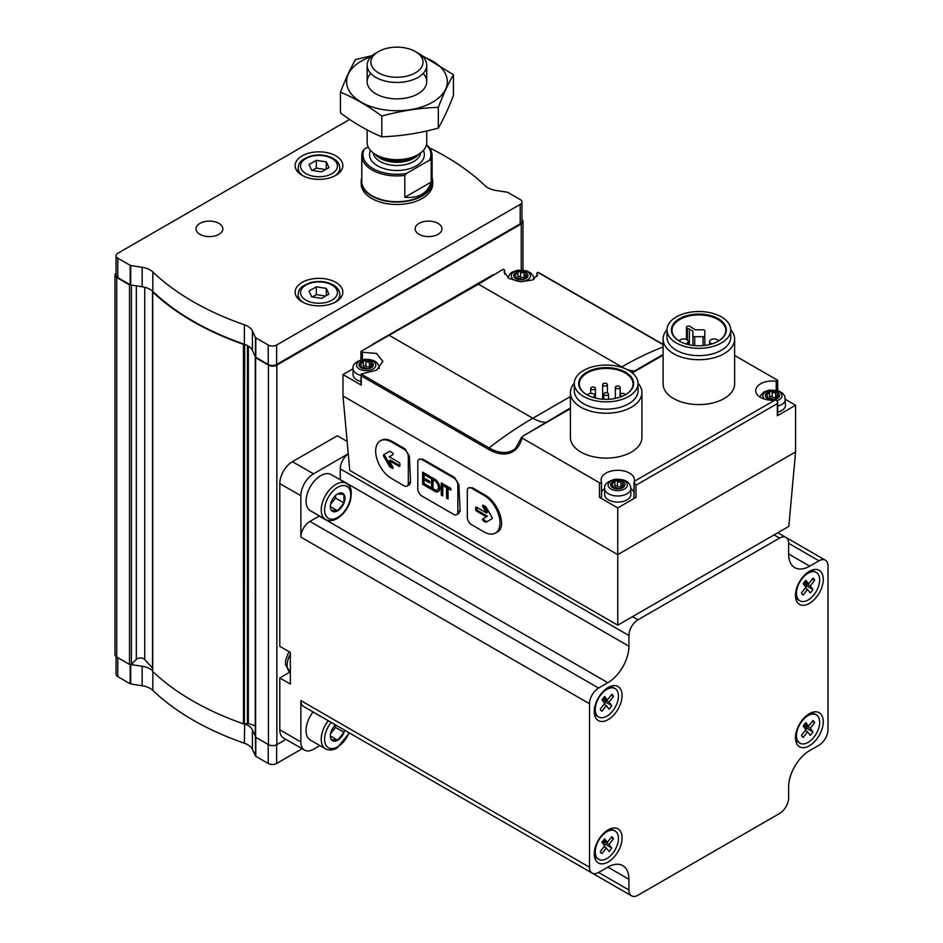 <?xml version="1.0" encoding="UTF-8"?>
<svg xmlns="http://www.w3.org/2000/svg" width="943" height="943" viewBox="0 0 943 943"><rect width="100%" height="100%" fill="white"/><g stroke="black" fill="none" stroke-linecap="round" stroke-linejoin="round"><path stroke-width="1.41" d="M302.161 748.742L276.641 763.476A5.964 3.442 0 0 1 268.213 763.476L255.801 756.31A1.191 0.684 0 0 1 255.482 756.003L252.429 749.414L252.429 729.953A17.882 10.326 0 0 0 244.661 723.882L247.431 723.458L247.431 345.586M252.429 729.953L255.27 736.059M247.431 723.458A1.191 0.684 0 0 1 248.339 723.529A265.183 153.108 0 0 0 255.27 725.78M116.036 656.564L116.036 674.186A5.964 3.442 0 0 0 117.781 676.626L130.193 683.793A1.191 0.684 0 0 0 130.723 683.97L142.134 685.738L142.134 666.277A17.882 10.326 0 0 1 152.53 670.65M252.429 749.414A17.882 10.326 0 0 0 244.378 743.237L244.661 723.882M142.134 685.738A17.882 10.326 0 0 1 152.825 690.382A268.166 154.829 0 0 0 244.378 743.237M116.036 273.128A5.964 3.442 0 0 0 114.975 275.073L114.975 654.607A5.964 3.442 0 0 0 116.72 657.035L129.533 664.438A1.191 0.684 0 0 0 131.407 664.296L136.334 659.357L136.334 285.847M152.577 291.752L152.577 670.921A1.191 0.684 0 0 0 152.707 671.451A268.166 154.829 0 0 0 243.459 723.847A1.191 0.684 0 0 0 244.378 723.929L244.661 344.348A17.882 10.326 0 0 0 244.378 344.254A268.166 154.829 0 0 1 152.825 291.399A17.882 10.326 0 0 0 152.648 291.222A17.882 10.326 0 0 0 142.134 286.743L130.971 285.022A1.191 0.684 0 0 1 129.533 284.904L116.72 277.513A5.964 3.442 0 0 1 114.975 275.073M349.664 119.431L117.781 253.302A5.964 3.442 0 0 0 116.036 255.742A5.964 3.442 0 0 0 117.781 258.17L130.193 265.337A1.191 0.684 0 0 0 130.723 265.513L142.134 267.282A17.882 10.326 0 0 1 152.825 271.926A268.166 154.829 0 0 0 244.378 324.781A17.882 10.326 0 0 1 252.429 330.958L252.429 350.419L255.482 357.008A1.191 0.684 0 0 0 255.801 357.314L268.213 364.481A5.964 3.442 0 0 0 276.641 364.481L520.194 223.868A5.964 3.442 0 0 0 521.951 221.428L521.951 201.967A5.964 3.442 0 0 0 520.194 199.539L507.782 192.372A1.191 0.684 0 0 0 507.251 192.195L495.841 190.427A17.882 10.326 0 0 1 485.15 185.783A268.166 154.829 0 0 0 429.383 147.792M252.429 350.419A17.882 10.326 0 0 0 244.661 344.348M252.429 330.958L255.482 337.547A1.191 0.684 0 0 0 255.801 337.853L268.213 345.02A5.964 3.442 0 0 0 276.641 345.02L520.194 204.407A5.964 3.442 0 0 0 521.951 201.967M116.036 255.742L116.036 275.203A5.964 3.442 0 0 0 117.781 277.631L130.193 284.798A1.191 0.684 0 0 0 130.723 284.975L130.971 285.022M432.106 177.661A35.751 20.64 180 0 1 432.696 181.41L432.696 183.85A35.751 20.64 180 0 1 396.944 204.49A35.751 20.64 180 0 1 361.193 183.85L361.193 181.41A35.751 20.64 180 0 1 361.782 177.661M335.849 155.866A23.834 13.768 180 0 1 342.828 165.603A23.834 13.768 180 0 1 318.993 179.359A23.834 13.768 180 0 1 295.147 165.603A23.834 13.768 180 0 1 309.87 152.884A23.834 13.768 180 0 1 335.849 155.866M335.849 282.381A23.834 13.768 180 0 1 342.828 292.106A23.834 13.768 180 0 1 318.993 305.874A23.834 13.768 180 0 1 295.147 292.106A23.834 13.768 180 0 1 309.87 279.399A23.834 13.768 180 0 1 335.849 282.381M218.906 223.385A13.414 7.744 180 0 1 222.843 228.854A13.414 7.744 180 0 1 209.429 236.599A13.414 7.744 180 0 1 196.014 228.854A13.414 7.744 180 0 1 204.301 221.699A13.414 7.744 180 0 1 218.906 223.385M438.035 223.385A13.414 7.744 180 0 1 441.961 228.854A13.414 7.744 180 0 1 428.546 236.599A13.414 7.744 180 0 1 415.144 228.854A13.414 7.744 180 0 1 423.419 221.699A13.414 7.744 180 0 1 438.035 223.385M255.423 356.867A1.191 0.684 0 0 0 255.612 357.703L268.425 365.094A5.964 3.442 0 0 0 276.853 365.094L521.255 223.986A5.964 3.442 0 0 0 523 221.558A5.964 3.442 0 0 0 521.951 219.601M152.648 291.222L152.577 291.387A1.191 0.684 0 0 0 152.707 291.929A268.166 154.829 0 0 0 243.459 344.325A1.191 0.684 0 0 0 244.378 344.395M255.423 736.4A1.191 0.684 0 0 0 255.612 737.226L268.425 744.628A5.964 3.442 0 0 0 276.853 744.628L285.941 739.371M152.53 667.903A265.183 153.108 0 0 1 144.739 659.511A4.762 2.758 0 0 0 140.613 657.99A4.762 2.758 0 0 0 136.334 659.357M130.971 664.544L142.134 666.277M321.657 298.353L328.954 294.133L326.29 288.381L316.318 286.837L309.021 291.057L311.685 296.809L321.657 298.353M321.657 171.838L328.954 167.63L326.29 161.878L316.318 160.334L309.021 164.542L311.685 170.306L321.657 171.838M325.618 169.551L316.318 168.113L312.357 170.4M316.318 168.113L316.318 160.334M326.29 169.174L326.29 161.878M325.618 296.067L316.318 294.629L312.357 296.915M316.318 294.629L316.318 286.837M326.29 295.678L326.29 288.381M353.071 368.772L343.004 374.583L343.004 395.989L349.77 470.439L617.748 625.162L788.82 526.394L795.574 451.945L795.574 405.231L785.507 399.419M495.346 533.09L497.574 531.805C507.098 527.326 498.47 502.136 484.985 495.028L472.349 487.72L468.553 487.896A5.964 3.442 -120 0 0 467.315 490.631L467.315 517.389A5.964 3.442 -120 0 0 471.535 524.685L484.172 531.993A22.349 12.907 -120 0 0 495.346 533.09A22.349 12.907 -120 0 0 498.776 515.184A22.349 12.907 -120 0 0 484.172 495.499L471.535 488.191A5.964 3.442 -120 0 0 468.553 487.896M456.601 514.642L459.005 513.251L460.09 510.611L458.876 484.561L454.443 477.382L422.829 459.135L419.034 459.312A5.964 3.442 -120 0 0 417.808 462.046L417.808 488.804A5.964 3.442 -120 0 0 422.016 496.101L453.618 514.348A5.964 3.442 -120 0 0 456.601 514.642A5.964 3.442 -120 0 0 457.838 511.919L457.838 485.15A5.964 3.442 -120 0 0 453.618 477.853L422.016 459.606A5.964 3.442 -120 0 0 419.034 459.312M407.093 486.058L409.498 484.667L410.57 482.026L409.356 455.964L404.924 448.797L392.288 441.501C387.95 439.073 384.308 438.66 381.349 440.251L380.288 440.864A22.349 12.907 -120 0 0 376.87 458.769A22.349 12.907 -120 0 0 391.463 478.466L404.111 485.763A5.964 3.442 -120 0 0 407.093 486.058A5.964 3.442 -120 0 0 408.319 483.335L408.319 456.565A5.964 3.442 -120 0 0 404.111 449.269L391.463 441.972A22.349 12.907 -120 0 0 380.288 440.864M617.748 625.162L617.748 554.614L795.574 451.945M343.004 395.989L617.748 554.614L617.748 507.9L635.995 497.362L635.995 485.197L777.327 403.604L777.68 401.977L776.207 400.103L774.851 400.162A16.691 9.63 0 0 1 755.708 390.638A16.691 9.63 0 0 1 776.207 381.255A1.191 0.684 0 0 0 777.327 380.1L734.621 355.452M777.68 402.154L777.68 415.285A1.191 0.684 0 0 1 777.327 415.769L795.574 405.231M601.504 482.439L601.504 496.725A1.191 0.684 0 0 1 599.5 497.362L617.748 507.9M599.5 497.362L599.5 482.769L521.915 437.965L522.964 436.079L570.409 408.684M343.004 374.583L361.252 385.121L361.252 375.88L488.38 449.281A1.191 0.684 -60 0 1 489.087 447.925A357.562 206.434 -60 0 1 532.842 418.256L570.409 396.567M730.742 329.72A35.751 20.64 180 0 1 734.621 339.067L734.621 383.942A35.751 20.64 180 0 1 724.153 398.547A35.751 20.64 180 0 1 685.184 403.015A35.751 20.64 180 0 1 663.106 383.942L663.106 339.067A35.751 20.64 180 0 1 666.984 329.72M638.046 383.235A35.751 20.64 180 0 1 641.924 392.583L641.924 437.469A35.751 20.64 180 0 1 631.445 452.062A35.751 20.64 180 0 1 592.475 456.542A35.751 20.64 180 0 1 570.409 437.469L570.409 392.583A35.751 20.64 180 0 1 574.287 383.235M632.317 372.933L663.106 355.157M488.38 449.281A48.706 28.113 60 0 0 521.915 437.965L521.75 437.08M599.5 482.769A1.191 0.684 0 0 0 601.504 482.121A16.691 9.63 0 0 1 601.068 479.928A16.691 9.63 0 0 1 617.748 470.286A16.691 9.63 0 0 1 634.439 479.928A16.691 9.63 0 0 1 634.25 481.343L633.967 496.878A1.191 0.684 0 0 0 635.995 497.362M633.991 482.203L635.995 485.197M362.371 359.554L362.371 352.234L360.945 351.397L478.478 284.197L621.755 366.921A357.562 206.434 -60 0 1 663.106 346.977M537.074 276.382L537.074 272.727L537.51 274.602L532.689 279.965L520.925 281.709L509.067 278.539L504.163 272.079L504.588 270.122L503.138 269.297L478.478 284.197M538.924 272.975L663.106 344.678M504.623 274.107L504.623 269.981L504.588 274.036M361.252 385.121A1.191 0.684 0 0 1 360.91 384.626L361.122 374.041L376.54 370.222L382.87 361.358L376.54 353.448L362.371 352.234M360.91 359.92L360.945 351.397M360.91 374.713L361.252 375.88M522.964 436.079L570.409 407.989M586.947 394.799A26.875 15.512 180 0 1 579.285 383.942A26.875 15.512 180 0 1 606.16 368.43A26.875 15.512 180 0 1 633.036 383.942A26.875 15.512 180 0 1 625.374 394.799M607.846 682.708A29.799 17.198 -60 0 0 628.922 646.214L628.922 635.511A12.813 7.403 -60 0 1 637.975 619.81L779.566 538.076A12.813 7.403 -60 0 1 785.967 537.439A12.813 7.403 -60 0 1 788.619 543.298L788.619 554.001A29.799 17.198 -60 0 0 794.796 567.651A29.799 17.198 -60 0 0 809.695 566.165L818.96 560.814A12.813 7.403 -60 0 1 825.373 560.189A12.813 7.403 -60 0 1 828.025 566.048L828.025 729.54A12.813 7.403 -60 0 1 818.96 745.229L809.695 750.581A29.799 17.198 -60 0 0 788.619 787.075L788.619 797.778A12.813 7.403 -60 0 1 779.566 813.467L637.975 895.213A12.813 7.403 -60 0 1 631.574 895.85A12.813 7.403 -60 0 1 628.922 889.98L628.922 879.277L607.846 867.112L598.581 872.464A12.813 7.403 -60 0 1 592.169 873.1A12.813 7.403 -60 0 1 589.516 867.242L589.516 703.749A12.813 7.403 -60 0 1 598.581 688.06L607.846 682.708L319.194 516.057L309.929 521.408A12.813 7.403 -60 0 0 300.864 537.097L300.864 495.735A17.882 10.326 -60 0 1 313.512 473.846L292.436 461.681L337.323 435.772L347.13 441.43M594.267 711.564A19.662 11.351 -60 0 1 608.164 687.482A19.662 11.351 -60 0 1 622.074 695.51A19.662 11.351 -60 0 1 608.164 719.592A19.662 11.351 -60 0 1 594.267 711.564M795.468 595.398A19.662 11.351 -60 0 1 809.365 571.317A19.662 11.351 -60 0 1 823.274 579.344A19.662 11.351 -60 0 1 809.365 603.437A19.662 11.351 -60 0 1 795.468 595.398M795.468 737.78A19.662 11.351 -60 0 1 809.365 713.686A19.662 11.351 -60 0 1 823.274 721.713A19.662 11.351 -60 0 1 809.365 745.807A19.662 11.351 -60 0 1 795.468 737.78M594.267 853.934A19.662 11.351 -60 0 1 608.164 829.852A19.662 11.351 -60 0 1 622.074 837.879A19.662 11.351 -60 0 1 608.164 861.973A19.662 11.351 -60 0 1 594.267 853.934M607.846 867.112A29.799 17.198 -60 0 1 622.745 865.639A29.799 17.198 -60 0 1 628.922 879.277M592.169 873.1L303.528 706.448A12.813 7.403 -60 0 1 300.864 700.59L300.864 741.941A17.882 10.326 -60 0 0 304.577 750.133A17.882 10.326 -60 0 0 313.512 749.249L319.877 745.571M304.577 750.133L283.501 737.968A17.882 10.326 -60 0 1 279.8 729.788L279.8 677.958L290.338 684.04L290.338 652.415L279.8 646.332L279.8 483.57A17.882 10.326 -60 0 1 292.436 461.681M348.25 453.783L313.512 473.846M289.796 672.194L279.8 677.958M628.922 646.214L340.27 479.563A29.799 17.198 -60 0 1 340.27 479.81M340.27 479.563L340.27 468.86A12.813 7.403 -60 0 1 348.262 453.854M606.962 830.618A16.385 9.465 -60 0 1 614.046 830.382L615.06 830.96A16.385 9.465 -60 0 1 615.06 849.891A16.385 9.465 -60 0 1 598.664 859.344A16.385 9.465 -60 0 1 595.269 851.847A16.385 9.465 -60 0 1 602.424 835.357A16.385 9.465 -60 0 1 615.06 830.96M598.664 859.344L597.662 858.767A16.385 9.465 -60 0 1 594.314 852.507M600.302 851.446A9.772 5.646 120 0 0 601.952 853.604L606.337 847.969L609.025 851.482A9.772 5.646 120 0 0 611.724 848.016L609.037 844.504L613.421 838.869A9.772 5.646 120 0 0 611.771 836.7L607.386 842.347L604.699 838.834A9.772 5.646 120 0 0 601.999 842.288L604.687 845.812L600.302 851.446M808.163 714.452A16.385 9.465 -60 0 1 815.247 714.216L816.261 714.806A16.385 9.465 -60 0 1 816.261 733.725A16.385 9.465 -60 0 1 799.876 743.19A16.385 9.465 -60 0 1 796.481 735.681A16.385 9.465 -60 0 1 803.625 719.191A16.385 9.465 -60 0 1 816.261 714.806M799.876 743.19L798.862 742.601A16.385 9.465 -60 0 1 795.515 736.342M801.503 735.281A9.772 5.646 120 0 0 803.153 737.438L807.538 731.803L810.237 735.316A9.772 5.646 120 0 0 812.925 731.851L810.237 728.338L814.622 722.703A9.772 5.646 120 0 0 812.972 720.546L808.587 726.181L805.9 722.668A9.772 5.646 120 0 0 803.2 726.134L805.888 729.646L801.503 735.281M808.163 572.083A16.385 9.465 -60 0 1 815.247 571.847L816.261 572.425A16.385 9.465 -60 0 1 816.261 591.355A16.385 9.465 -60 0 1 799.876 600.809A16.385 9.465 -60 0 1 796.481 593.312A16.385 9.465 -60 0 1 803.625 576.821A16.385 9.465 -60 0 1 816.261 572.425M799.876 600.809L798.862 600.231A16.385 9.465 -60 0 1 795.515 593.972M801.503 592.911A9.772 5.646 120 0 0 803.153 595.068L807.538 589.434L810.237 592.947A9.772 5.646 120 0 0 812.925 589.481L810.237 585.968L814.622 580.334A9.772 5.646 120 0 0 812.972 578.177L808.587 583.811L805.9 580.299A9.772 5.646 120 0 0 803.2 583.764L805.888 587.277L801.503 592.911M606.962 688.237A16.385 9.465 -60 0 1 614.046 688.013L615.06 688.59A16.385 9.465 -60 0 1 615.06 707.509A16.385 9.465 -60 0 1 598.664 716.975A16.385 9.465 -60 0 1 595.269 709.478A16.385 9.465 -60 0 1 602.424 692.987A16.385 9.465 -60 0 1 615.06 688.59M598.664 716.975L597.662 716.397A16.385 9.465 -60 0 1 594.314 710.138M600.302 709.077A9.772 5.646 120 0 0 601.952 711.234L606.337 705.6L609.025 709.112A9.772 5.646 120 0 0 611.724 705.647L609.037 702.134L613.421 696.488A9.772 5.646 120 0 0 611.771 694.331L607.386 699.977L604.699 696.464A9.772 5.646 120 0 0 601.999 699.918L604.687 703.431L600.302 709.077M611.123 837.537L613.421 838.869M602.872 840.944L609.037 844.504M603.508 840.107L607.386 842.347M604.039 846.637L606.337 847.969M603.803 844.645A9.772 5.646 120 0 0 604.345 843.761L611.724 848.016M604.345 843.761L602.553 841.404M611.123 695.168L613.421 696.488M604.145 704.327A9.772 5.646 120 0 0 605.654 702.146L602.966 698.633L603.614 697.796M602.966 698.633L609.037 702.134M603.508 697.737L607.386 699.977M604.039 704.268L606.337 705.6M605.654 702.146L611.724 705.647M812.324 579.002L814.622 580.334M805.346 588.161A9.772 5.646 120 0 0 806.854 585.98L804.167 582.468L804.815 581.631M804.167 582.468L810.237 585.968M804.709 581.572L808.587 583.811M805.239 588.102L807.538 589.434M806.854 585.98L812.925 589.481M812.324 721.371L814.622 722.703M805.346 730.53A9.772 5.646 120 0 0 806.854 728.35L804.167 724.837L804.815 724.012M804.167 724.837L810.237 728.338M804.709 723.953L808.587 726.181M805.239 730.471L807.538 731.803M806.854 728.35L812.925 731.851M625.586 394.681A27.477 15.866 180 0 1 586.735 394.681A27.477 15.866 180 0 1 586.735 372.249A27.477 15.866 180 0 1 625.586 372.249A27.477 15.866 180 0 1 625.586 394.681L625.586 394.681M628.71 396.473A31.885 18.412 180 0 1 593.96 400.469A31.885 18.412 180 0 1 574.275 383.459A31.885 18.412 180 0 1 606.16 365.059A31.885 18.412 180 0 1 638.046 383.459A31.885 18.412 180 0 1 628.71 396.473M638.046 383.459L638.046 390.756A31.885 18.412 180 0 1 628.71 403.769A31.885 18.412 180 0 1 593.96 407.765A31.885 18.412 180 0 1 574.275 390.756L574.275 383.459M641.924 392.583A35.751 20.64 180 0 1 631.445 407.187A35.751 20.64 180 0 1 592.475 411.655A35.751 20.64 180 0 1 570.409 392.583M679.655 341.272A26.875 15.512 180 0 1 671.994 330.427A26.875 15.512 180 0 1 698.869 314.903A26.875 15.512 180 0 1 725.745 330.427A26.875 15.512 180 0 1 718.083 341.272M718.295 341.154A27.477 15.866 180 0 1 679.443 341.154A27.477 15.866 180 0 1 679.443 318.722A27.477 15.866 180 0 1 718.295 318.722A27.477 15.866 180 0 1 718.295 341.154L718.295 341.154M721.407 342.957A31.885 18.412 180 0 1 686.669 346.941A31.885 18.412 180 0 1 666.984 329.932A31.885 18.412 180 0 1 698.869 311.532A31.885 18.412 180 0 1 730.754 329.932A31.885 18.412 180 0 1 721.407 342.957M730.754 329.932L730.754 337.24A31.885 18.412 180 0 1 721.407 350.254A31.885 18.412 180 0 1 686.669 354.238A31.885 18.412 180 0 1 666.984 337.24L666.984 329.932M734.621 339.067A35.751 20.64 180 0 1 724.153 353.66A35.751 20.64 180 0 1 685.184 358.14A35.751 20.64 180 0 1 663.106 339.067M689.357 329.095L692.905 331.146L692.905 335.649A1.792 1.037 0 0 0 694.696 336.686L703.042 336.686A1.792 1.037 0 0 0 704.822 335.649L704.822 330.84A1.792 1.037 0 0 0 703.042 329.802L695.227 329.802L690.241 326.584A2.086 1.202 0 0 0 687.907 326.137A2.086 1.202 0 0 0 686.457 327.28A2.086 1.202 0 0 0 687.341 328.27L689.357 329.095L689.357 344.82M692.905 335.649L692.905 345.421M704.822 335.649L704.822 345.421M592.899 397.345L593.736 396.862A3.572 2.063 0 0 0 594.774 395.4A3.572 2.063 0 0 0 592.569 393.502A3.572 2.063 0 0 0 588.68 393.95L587.076 394.869M607.846 395.046A2.381 1.379 0 0 0 608.541 394.068A2.381 1.379 0 0 0 606.16 392.689A2.381 1.379 0 0 0 603.779 394.068A2.381 1.379 0 0 0 605.253 395.341A2.381 1.379 0 0 0 607.846 395.046M594.762 389.341A2.381 1.379 0 0 0 595.457 388.375A2.381 1.379 0 0 0 593.076 386.995A2.381 1.379 0 0 0 590.695 388.375A2.381 1.379 0 0 0 592.157 389.648A2.381 1.379 0 0 0 594.762 389.341M606.703 385.604A2.381 1.379 0 0 0 607.398 384.626A2.381 1.379 0 0 0 605.017 383.247A2.381 1.379 0 0 0 602.636 384.626A2.381 1.379 0 0 0 604.109 385.899A2.381 1.379 0 0 0 606.703 385.604M619.433 388.351A2.381 1.379 0 0 0 620.129 387.373A2.381 1.379 0 0 0 617.748 386.005A2.381 1.379 0 0 0 615.366 387.373A2.381 1.379 0 0 0 616.84 388.646A2.381 1.379 0 0 0 619.433 388.351M624.796 395.117A2.381 1.379 0 0 0 624.891 394.728A2.381 1.379 0 0 0 622.51 393.349A2.381 1.379 0 0 0 620.129 394.728A2.381 1.379 0 0 0 622.769 396.095M718.46 341.048A4.467 2.581 0 0 0 713.651 338.95A4.467 2.581 0 0 0 709.596 341.519A4.467 2.581 0 0 0 712.106 343.841M685.632 343.841A4.467 2.581 0 0 0 686.834 343.346A4.467 2.581 0 0 0 688.142 341.519A4.467 2.581 0 0 0 684.076 338.95A4.467 2.581 0 0 0 679.278 341.048M360.91 381.514A13.108 7.568 180 0 1 353.071 374.583L353.071 368.501C352.328 364.646 355.664 361.617 363.09 359.413C377.283 358.588 378.815 364.953 379.298 368.501M633.991 482.616L633.991 496.725A1.191 0.684 0 0 0 633.967 496.878M633.967 492.246A16.691 9.63 0 0 0 630.855 488.557M604.64 488.557A16.691 9.63 0 0 0 601.54 492.246M630.855 488.439L630.855 494.521A13.108 7.568 180 0 1 627.024 499.873A13.108 7.568 180 0 1 612.738 501.511A13.108 7.568 180 0 1 604.64 494.521L604.64 488.439C603.897 484.584 607.233 481.555 614.659 479.35C628.851 478.525 630.372 484.891 630.855 488.439A13.108 7.568 180 0 1 627.024 493.79A13.108 7.568 180 0 1 612.738 495.429A13.108 7.568 180 0 1 604.64 488.439M759.657 396.862L763.5 392.194L769.299 390.072L778.246 390.744L782.419 393.007L784.859 396.166L785.507 405.231A13.108 7.568 180 0 1 781.664 410.582A13.108 7.568 180 0 1 777.68 412.162M371.236 367.77A7.155 4.126 180 0 1 359.271 365.919A7.155 4.126 180 0 1 368.029 360.863A7.155 4.126 180 0 1 371.236 367.77M360.78 363.196A2.464 1.426 0 0 0 363.314 361.77A2.464 1.426 0 0 0 363.314 361.735A1.403 0.813 0 0 1 363.314 361.711A1.403 0.813 0 0 1 364.387 360.921A1.403 0.813 0 0 1 365.967 361.322A2.464 1.426 0 0 0 369.432 361.864A1.403 0.813 0 0 1 370.847 361.841A1.403 0.813 0 0 1 371.577 362.548A1.403 0.813 0 0 1 371.365 362.972A2.464 1.426 0 0 0 371 363.727A2.464 1.426 0 0 0 372.296 364.976A1.403 0.813 0 0 1 373.027 365.695A1.403 0.813 0 0 1 371.577 366.509A2.464 1.426 180 0 0 369.043 367.923A2.464 1.426 180 0 1 369.043 367.923A1.403 0.813 0 0 1 369.055 367.994L369.043 368.029A1.403 0.813 0 0 1 367.982 368.784A1.403 0.813 0 0 1 366.403 368.371A2.464 1.426 0 0 0 362.937 367.841A1.403 0.813 0 0 1 361.511 367.864A1.403 0.813 0 0 1 360.792 367.145A1.403 0.813 0 0 1 361.004 366.721A2.464 1.426 0 0 0 361.369 365.978A2.464 1.426 0 0 0 360.073 364.729A1.403 0.813 0 0 1 359.342 364.01A1.403 0.813 0 0 1 360.78 363.196L360.78 365.059M622.804 487.708A7.155 4.126 180 0 1 610.84 485.857A7.155 4.126 180 0 1 619.598 480.8A7.155 4.126 180 0 1 622.804 487.708M612.349 483.134A2.464 1.426 0 0 0 614.883 481.708A2.464 1.426 0 0 0 614.883 481.673A1.403 0.813 0 0 1 614.883 481.649A1.403 0.813 0 0 1 615.944 480.859A1.403 0.813 0 0 1 617.535 481.26A2.464 1.426 0 0 0 620.989 481.802A1.403 0.813 0 0 1 622.415 481.779A1.403 0.813 0 0 1 623.146 482.486A1.403 0.813 0 0 1 622.934 482.922A2.464 1.426 0 0 0 622.569 483.665A2.464 1.426 0 0 0 623.853 484.914A1.403 0.813 0 0 1 624.596 485.633A1.403 0.813 0 0 1 623.146 486.447A2.464 1.426 180 0 0 620.612 487.861A2.464 1.426 180 0 1 620.612 487.861A1.403 0.813 0 0 1 620.612 487.932L620.612 487.967A1.403 0.813 0 0 1 619.551 488.722A1.403 0.813 0 0 1 617.971 488.321A2.464 1.426 0 0 0 614.506 487.779A1.403 0.813 0 0 1 613.08 487.802A1.403 0.813 0 0 1 612.361 487.083A1.403 0.813 0 0 1 612.573 486.659A2.464 1.426 0 0 0 612.938 485.916A2.464 1.426 0 0 0 611.642 484.667A1.403 0.813 0 0 1 610.899 483.948A1.403 0.813 0 0 1 612.349 483.134L612.349 484.997M525.888 278.48A7.155 4.126 180 0 1 513.923 276.629A7.155 4.126 180 0 1 522.681 271.572A7.155 4.126 180 0 1 525.888 278.48M515.432 273.906A2.464 1.426 0 0 0 517.966 272.492A2.464 1.426 0 0 0 517.966 272.444A1.403 0.813 0 0 1 517.966 272.421A1.403 0.813 0 0 1 519.027 271.631A1.403 0.813 0 0 1 520.619 272.044A2.464 1.426 0 0 0 524.072 272.574A1.403 0.813 0 0 1 525.499 272.551A1.403 0.813 0 0 1 526.218 273.27A1.403 0.813 0 0 1 526.017 273.694A2.464 1.426 0 0 0 525.64 274.437A2.464 1.426 0 0 0 526.937 275.686A1.403 0.813 0 0 1 527.679 276.405A1.403 0.813 0 0 1 526.229 277.218A2.464 1.426 180 0 0 523.695 278.645A2.464 1.426 180 0 1 523.695 278.645A1.403 0.813 0 0 1 523.695 278.704L523.695 278.739A1.403 0.813 0 0 1 522.634 279.493A1.403 0.813 0 0 1 521.055 279.093A2.464 1.426 0 0 0 517.589 278.55A1.403 0.813 0 0 1 516.163 278.574A1.403 0.813 0 0 1 515.444 277.867A1.403 0.813 0 0 1 515.656 277.442A2.464 1.426 0 0 0 516.021 276.688A2.464 1.426 0 0 0 514.725 275.439A1.403 0.813 0 0 1 513.982 274.719A1.403 0.813 0 0 1 515.432 273.906L515.432 275.769M777.456 398.417A7.155 4.126 180 0 1 765.492 396.567A7.155 4.126 180 0 1 774.25 391.51A7.155 4.126 180 0 1 777.456 398.417M767.001 395.706L767.001 393.844A2.464 1.426 0 0 0 769.535 392.429A2.464 1.426 0 0 0 769.535 392.382A1.403 0.813 0 0 1 769.535 392.359A1.403 0.813 0 0 1 770.596 391.581A1.403 0.813 0 0 1 772.176 391.982A2.464 1.426 0 0 0 775.641 392.512A1.403 0.813 0 0 1 777.067 392.5A1.403 0.813 0 0 1 777.786 393.207A1.403 0.813 0 0 1 777.574 393.632A2.464 1.426 0 0 0 777.209 394.374A2.464 1.426 0 0 0 778.505 395.624A1.403 0.813 0 0 1 779.248 396.343A1.403 0.813 0 0 1 777.798 397.156A2.464 1.426 180 0 0 775.264 398.583A2.464 1.426 180 0 1 775.264 398.583A1.403 0.813 0 0 1 775.264 398.641L775.264 398.689M767.213 398.229L767.213 397.38A1.403 0.813 0 0 0 767.013 397.805A1.403 0.813 0 0 0 767.732 398.512A1.403 0.813 0 0 0 769.158 398.5A2.464 1.426 0 0 1 772.612 399.03A1.403 0.813 0 0 0 774.203 399.431A1.403 0.813 0 0 0 775.264 398.641M767.213 397.38A2.464 1.426 0 0 0 767.59 396.626A2.464 1.426 0 0 0 766.294 395.376A1.403 0.813 0 0 1 765.551 394.657A1.403 0.813 0 0 1 767.001 393.844M361.864 367.935A2.464 1.426 0 0 0 363.314 366.638A2.464 1.426 0 0 0 363.314 366.603L363.314 361.817M370.505 366.627A1.403 0.813 0 0 0 369.432 366.721A2.464 1.426 0 0 1 365.967 366.19A1.403 0.813 0 0 0 364.411 365.778A1.403 0.813 0 0 0 363.314 366.532M613.433 487.873A2.464 1.426 0 0 0 614.883 486.576A2.464 1.426 0 0 0 614.883 486.541L614.883 481.755M622.074 486.564A1.403 0.813 0 0 0 620.989 486.659A2.464 1.426 0 0 1 617.535 486.128A1.403 0.813 0 0 0 615.979 485.716A1.403 0.813 0 0 0 614.883 486.47M516.516 278.656A2.464 1.426 0 0 0 517.966 277.36A2.464 1.426 0 0 0 517.966 277.313L517.966 272.527M525.157 277.348A1.403 0.813 0 0 0 524.072 277.442A2.464 1.426 0 0 1 520.619 276.9A1.403 0.813 0 0 0 519.063 276.499A1.403 0.813 0 0 0 517.966 277.254M768.073 398.594A2.464 1.426 0 0 0 769.535 397.298A2.464 1.426 0 0 0 769.535 397.251L769.535 392.465M776.714 397.286A1.403 0.813 0 0 0 775.641 397.38A2.464 1.426 0 0 1 772.176 396.838A1.403 0.813 0 0 0 770.631 396.437A1.403 0.813 0 0 0 769.535 397.192M389.53 451.414L383.636 454.821A1.191 0.684 -120 0 0 383.636 456.2L389.53 466.42A1.191 0.684 -120 0 0 390.131 467.044L392.241 468.27A1.191 0.684 -120 0 0 392.83 466.95L389.223 460.679L399.054 466.361A1.191 0.684 -120 0 0 399.891 465.877L399.891 463.921A1.191 0.684 -120 0 0 399.054 462.471L389.223 456.789L392.83 454.703A1.191 0.684 -120 0 0 392.241 452.699L390.131 451.473A1.191 0.684 -120 0 0 389.53 451.414L384.685 454.22A1.191 0.684 -120 0 0 384.685 455.587L390.591 465.807A1.191 0.684 -120 0 0 391.18 466.443L393.054 467.516M435.077 479.315L431.493 477.252L431.493 489.417L435.077 491.48A7.473 4.314 -120 0 0 438.354 491.598A7.473 4.314 -120 0 0 439.579 485.916A7.473 4.314 -120 0 0 435.077 479.315M430.232 476.521L422.653 472.137L422.653 484.301L430.232 488.686L430.232 487.107L424.02 483.511L424.02 479.622L429.607 482.84L429.607 481.26L424.02 478.042L424.02 474.506L430.232 478.101L430.232 476.521M443.717 484.301L443.717 486.01L446.558 487.649L446.558 498.104L448.043 498.965L448.043 488.498L450.884 490.148L450.884 488.439L443.717 484.301M441.3 482.91L441.3 495.075L442.774 495.924L442.774 483.759L441.3 482.91M475.744 507.723L475.744 509.668A1.191 0.684 -120 0 0 476.592 511.118L486.423 516.799L482.804 518.886A1.191 0.684 -120 0 0 483.394 520.89L485.504 522.116A1.191 0.684 -120 0 0 486.105 522.174L491.998 518.768A1.191 0.684 -120 0 0 491.998 517.389L486.105 507.169A1.191 0.684 -120 0 0 485.504 506.544L483.394 505.33A1.191 0.684 -120 0 0 482.804 506.639L486.423 512.909L476.592 507.228A1.191 0.684 -120 0 0 475.744 507.723L476.592 507.228M399.891 465.63L390.272 460.078L389.223 460.679M476.793 507.358L476.793 509.055A1.191 0.684 -120 0 0 477.641 510.517L487.472 516.198L486.423 516.799M487.472 516.198L483.853 518.285A1.191 0.684 -120 0 0 484.454 520.288L486.564 521.503A1.191 0.684 -120 0 0 487.154 521.562M483.641 505.46A1.191 0.684 -120 0 0 483.853 506.037L487.472 512.297L486.423 512.909M442.35 483.511L442.35 494.462L441.3 495.075M444.778 484.914L443.717 486.01M444.778 485.397L447.619 487.036L446.558 487.649M447.619 487.036L447.619 497.503L446.558 498.104M450.884 488.922L449.092 487.896L448.043 488.498M423.702 472.749L423.702 483.7L422.653 484.301M423.702 483.7L430.232 487.472M429.607 481.625L425.069 479.009L424.02 479.622M430.232 476.887L425.069 473.905L424.02 474.506M432.554 477.853L432.554 488.804L431.493 489.417M432.554 488.804L436.137 490.867L435.077 491.48M432.978 479.798L432.978 488.557L435.077 489.782A5.399 3.112 -120 0 0 437.375 489.841A5.399 3.112 -120 0 0 438.271 485.775A5.399 3.112 -120 0 0 435.077 481.024L432.978 479.798L434.028 479.197L436.137 480.411L435.077 481.024M437.375 489.841L438.424 489.228A5.399 3.112 -120 0 0 439.238 484.843M437.458 481.625A5.399 3.112 -120 0 0 436.137 480.411M436.137 490.867A7.473 4.314 -120 0 0 438.837 491.232M337.653 510.847A10.373 5.988 -60 0 1 330.321 506.615A10.373 5.988 -60 0 1 337.653 493.92A10.373 5.988 -60 0 1 344.985 498.152A10.373 5.988 -60 0 1 337.653 510.847M337.618 493.932L343.947 494.497L343.947 502.925L337.618 510.788L331.299 510.222M325.547 519.475L310.377 510.717A20.852 12.047 -60 0 1 310.377 486.623A20.852 12.047 -60 0 1 331.229 474.588L346.399 483.346A20.852 12.047 -60 0 0 325.547 495.381A20.852 12.047 -60 0 0 325.547 519.475C328.977 521.302 332.855 520.996 337.158 518.556C343.452 514.595 347.861 508.631 350.395 500.65C352.941 486.505 348.993 485.716 346.399 483.346M330.58 504.269L335.555 498.081L335.555 495.488M335.555 498.081L343.947 502.925M330.404 506.615L337.618 510.788M344.666 730.2A10.373 5.988 -60 0 1 337.653 740.22A10.373 5.988 -60 0 1 330.321 735.988A10.373 5.988 -60 0 1 335.496 724.908M330.58 733.642L335.555 727.454L343.947 732.298L337.618 740.161L331.299 739.595M328.247 720.723A20.852 12.047 -60 0 0 325.547 748.848L310.377 740.09A20.852 12.047 -60 0 1 313.076 711.965M335.555 727.454L335.555 724.943M330.404 735.988L337.618 740.161M406.48 173.477L404.818 175.41A35.162 20.298 180 0 1 361.782 155.63A35.162 20.298 180 0 1 362.678 151.08L364.34 149.147A33.972 19.614 180 0 0 372.921 168.514A33.972 19.614 180 0 0 406.48 173.477L429.548 160.157A33.972 19.614 180 0 0 426.436 144.927M364.34 149.147L368.159 146.943M426.507 144.633A35.162 20.298 180 0 1 432.106 155.63A35.162 20.298 180 0 1 431.21 160.169L429.548 160.157M432.106 155.63L432.106 181.41A35.162 20.298 180 0 1 396.944 201.708A35.162 20.298 180 0 1 361.782 181.41L361.782 155.63M431.21 160.169L431.21 182.07C427.427 193.386 418.633 198.466 404.818 197.299L431.21 182.07M404.818 175.41L404.818 197.299M432.696 181.41A35.751 20.64 180 0 1 396.944 202.061A35.751 20.64 180 0 1 361.193 181.41M418.02 53.079L415.38 51.559A26.074 15.053 180 0 1 415.38 72.847A26.074 15.053 180 0 1 378.508 72.847A26.074 15.053 180 0 1 378.508 51.559A26.074 15.053 180 0 1 415.38 51.559L418.008 53.079A29.799 17.198 180 0 1 418.02 53.079A29.799 17.198 180 0 1 426.743 65.244A29.799 17.198 180 0 1 396.944 82.442A29.799 17.198 180 0 1 367.145 65.244A29.799 17.198 180 0 1 375.88 53.079L378.508 51.559M426.743 130.959L426.743 142.487A29.799 17.198 180 0 1 418.02 154.652A29.799 17.198 180 0 1 375.88 154.652A29.799 17.198 180 0 1 367.145 142.487L367.145 129.934M422.841 56.733A50.356 29.068 180 0 1 432.554 102.221A50.356 29.068 180 0 1 357.244 99.557A50.356 29.068 180 0 1 371.059 56.733M423.124 73.46A29.799 17.198 180 0 1 418.02 93.828A29.799 17.198 180 0 1 418.008 93.828A29.799 17.198 180 0 1 375.88 93.828A29.799 17.198 180 0 1 370.764 73.46M372.296 55.578L355.582 59.562C350.537 68.179 345.492 79.059 340.447 92.19C354.061 97.789 367.841 105.746 381.809 116.06C400.634 110.897 419.47 107.985 438.306 107.325C443.351 94.194 448.396 83.326 453.442 74.709L420.118 54.423M453.442 74.709L453.442 95.479C448.396 108.61 443.351 119.478 438.306 128.095C419.47 133.258 400.634 136.181 381.809 136.829C368.194 131.23 354.415 123.274 340.447 112.96L340.447 92.19M438.306 107.325L438.306 128.095M381.809 116.06L381.809 136.829M276.641 763.476L276.641 744.734M268.213 763.476L268.213 744.499M255.801 756.31L255.801 737.332M130.193 683.793L130.193 664.626M117.781 676.626L117.781 657.648M520.194 204.407L520.194 223.868M276.641 345.02L276.641 364.481M268.213 345.02L268.213 364.481M255.801 337.853L255.801 357.314M130.193 265.337L130.193 284.798M117.781 258.17L117.781 277.631M521.255 269.887L521.255 223.986M276.853 744.628L276.853 365.094M268.425 744.628L268.425 365.094M255.612 737.226L255.612 357.703M129.533 664.438L129.533 284.904M116.72 657.035L116.72 277.513M131.407 664.296L131.407 285.081M144.739 659.511L144.739 287.273M152.707 671.451L152.707 291.929M243.459 723.847L243.459 344.325M248.339 723.529L248.339 346.116M130.723 265.513L130.723 284.975M142.134 267.282L142.134 286.743M152.825 271.926L152.825 291.399M244.378 324.781L244.378 344.254M255.482 337.547L255.482 357.008M130.723 683.97L130.723 664.603M152.825 690.382L152.825 671.569M255.482 756.003L255.482 737.143M339.845 298.766L339.845 294.546A20.852 12.047 180 0 1 334.718 302.444M303.257 302.444A20.852 12.047 180 0 1 298.129 294.546L298.129 298.766M332.054 285.057A18.471 10.668 180 0 1 323.767 302.892A18.471 10.668 180 0 1 301.147 289.831A18.471 10.668 180 0 1 332.054 285.057M339.845 172.263L339.845 168.031A20.852 12.047 180 0 1 334.718 175.94M303.257 175.94A20.852 12.047 180 0 1 298.129 168.031L298.129 172.263M332.054 158.542A18.471 10.668 180 0 1 323.767 176.388A18.471 10.668 180 0 1 301.147 163.328A18.471 10.668 180 0 1 332.054 158.542M777.327 415.769L777.327 403.604M634.25 481.343L774.851 400.162M361.122 374.041L489.087 447.925A47.527 27.441 60 0 0 515.621 448.255L521.55 437.375M389.565 335.531L532.842 418.256A42.129 24.329 60 0 0 545.62 422.299M621.213 367.228L621.755 366.921A42.129 24.329 60 0 0 634.533 370.976M779.566 538.076L774.073 534.905M637.975 619.81L632.494 616.651M300.864 741.941L279.8 729.788M589.516 867.242L300.864 700.59M589.516 703.749L300.864 537.097M300.864 495.735L279.8 483.57M628.922 889.98L598.581 872.464M598.581 688.06L309.929 521.408M628.922 635.511L340.27 468.86M818.96 560.814L788.619 543.298M809.695 566.165L788.619 554.001M290.338 654.183A16.385 9.465 120 0 0 290.338 672.548L285.564 664.768L285.658 660.017L288.935 651.613M687.341 328.27L687.341 340.046M694.696 336.686L694.696 345.609M703.042 336.686L703.042 345.609M593.736 396.862L593.736 397.604M776.207 390.202L776.207 381.255M372.992 369.067A9.619 5.552 180 0 1 356.89 366.579A9.619 5.552 180 0 1 368.678 359.778A9.619 5.552 180 0 1 372.992 369.067M360.91 375.432A13.108 7.568 180 0 1 353.071 368.501M624.561 489.004A9.619 5.552 180 0 1 608.459 486.517A9.619 5.552 180 0 1 620.246 479.716A9.619 5.552 180 0 1 624.561 489.004M527.632 279.788A9.619 5.552 180 0 1 511.53 277.289A9.619 5.552 180 0 1 523.318 270.488A9.619 5.552 180 0 1 527.632 279.788M533.938 279.222A13.108 7.568 180 0 1 533.938 279.352L533.29 276.228L530.85 273.069L526.677 270.806L517.731 270.134L511.931 272.256L509.904 273.93L507.864 277.784M764.82 399.219A9.619 5.552 180 0 1 766.164 391.557A9.619 5.552 180 0 1 779.472 392.029A9.619 5.552 180 0 1 779.201 399.726A9.619 5.552 180 0 1 777.256 400.586M785.507 399.16A13.108 7.568 180 0 1 781.664 404.512A13.108 7.568 180 0 1 777.68 406.079M365.967 366.19L365.967 361.322M369.432 366.721L369.432 361.864M372.296 366.403L372.296 364.976M361.004 367.581L361.004 366.721M617.535 486.128L617.535 481.26M620.989 486.659L620.989 481.802M623.853 486.34L623.853 484.914M612.573 487.519L612.573 486.659M520.619 276.9L520.619 272.044M524.072 277.442L524.072 272.574M526.937 277.124L526.937 275.686M515.656 278.291L515.656 277.442M772.176 396.838L772.176 391.982M775.641 397.38L775.641 392.512M778.505 397.062L778.505 395.624M404.924 448.797L404.111 449.269M392.288 441.501L391.463 441.972M410.57 482.026L408.319 483.335M409.356 455.964L408.319 456.565M422.829 459.135L422.016 459.606M460.09 510.611L457.838 511.919M458.876 484.561L457.838 485.15M454.443 477.382L453.618 477.853M484.985 495.028L484.172 495.499M472.349 487.72L471.535 488.191M384.685 455.587L383.636 456.2M390.591 465.807L389.53 466.42M391.18 466.443L390.131 467.044M393.078 467.775L392.241 468.27M399.891 465.877L399.054 466.361M476.793 509.055L475.744 509.668M477.641 510.517L476.592 511.118M484.454 520.288L483.394 520.89M486.564 521.503L485.504 522.116M483.853 506.037L482.804 506.639M337.653 517.459A18.471 10.668 -60 0 1 326.349 501.37A18.471 10.668 -60 0 1 348.969 488.309A18.471 10.668 -60 0 1 337.653 517.459M348.993 732.699A18.471 10.668 -60 0 1 337.653 746.832A18.471 10.668 -60 0 1 325.029 742.919A18.471 10.668 -60 0 1 331.17 722.409M423.372 150.444A27.418 15.831 180 0 1 396.944 170.483A27.418 15.831 180 0 1 370.516 150.444M418.02 154.652L414.543 156.656A24.883 14.369 180 0 1 379.345 156.656L375.88 154.652M418.621 154.298A23.834 13.768 180 0 1 396.944 162.326A23.834 13.768 180 0 1 375.279 154.298M420.696 152.872A23.834 13.768 180 0 1 396.944 165.496A23.834 13.768 180 0 1 373.192 152.872M152.53 671.098L152.53 291.564M255.27 736.742L255.27 357.208M523 270.004L523 221.558M339.845 294.546C339.716 290.644 337.511 287.45 333.244 284.939C326.667 281.474 319.3 280.637 311.119 282.428C297.599 287.285 298.884 291.116 298.129 294.546M339.845 168.031C339.716 164.141 337.511 160.935 333.244 158.424C326.667 154.958 319.3 154.122 311.119 155.925C297.599 160.781 298.884 164.601 298.129 168.031M372.19 344.56L493.106 274.755M538.241 272.327L663.106 344.419M631.822 372.532L663.106 354.474M631.574 895.85L349.393 732.935L337.158 747.929C332.855 750.369 328.977 750.675 325.547 748.848M825.373 560.189L786.026 537.475M785.967 537.439L777.834 532.736M347 440.039L346.458 441.041M686.457 327.28L686.457 339.504M594.774 395.4L594.774 397.899M603.779 394.068L603.779 399.266M608.541 394.068L608.541 399.266M590.695 388.375L590.695 393.361M595.457 388.375L595.457 398.064M602.636 384.626L602.636 399.195M607.398 384.626L607.398 392.889M615.366 387.373L615.366 398.406M620.129 387.373L620.129 394.622M620.129 394.728L620.129 397.121M709.596 341.519L709.596 344.537M688.142 341.519L688.142 344.537M537.05 276.44L537.05 272.61M601.54 496.878L601.54 482.286M777.68 390.567L777.68 380.595M363.314 366.638L363.314 361.77M371 366.532L371 363.727M361.369 367.805L361.369 365.978M614.883 486.576L614.883 481.708M622.569 486.47L622.569 483.665M612.938 487.743L612.938 485.916M517.966 277.36L517.966 272.492M525.64 277.254L525.64 274.437M516.021 278.515L516.021 276.688M769.535 397.298L769.535 392.429M777.209 397.192L777.209 394.374M767.59 398.453L767.59 396.626M367.145 65.244L367.145 81.664M426.743 65.244L426.743 81.664"/></g></svg>
